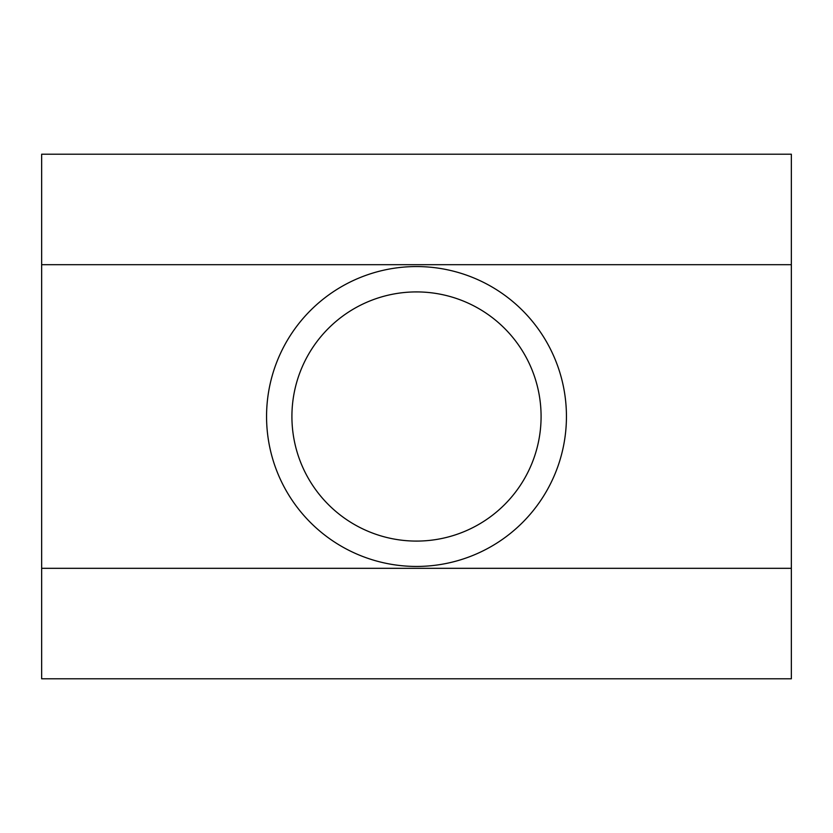 <?xml version="1.0" encoding="UTF-8"?>
<svg xmlns="http://www.w3.org/2000/svg" width="833" height="833" viewBox="0 0 833 833"><rect width="100%" height="100%" fill="white"/><g stroke="black" fill="none" stroke-linecap="round" stroke-linejoin="round"><path stroke-width="1.25" d="M416.5 566.44A149.94 149.94 0 0 1 266.56 416.5A149.94 149.94 0 0 1 416.5 266.56A149.94 149.94 0 0 1 566.44 416.5A149.94 149.94 0 0 1 416.5 566.44M416.5 541.086A124.586 124.586 0 0 1 291.914 416.5A124.586 124.586 0 0 1 416.5 291.914A124.586 124.586 0 0 1 541.086 416.5A124.586 124.586 0 0 1 416.5 541.086M791.35 568.314L791.35 154.209L41.65 154.209L41.65 678.791L791.35 678.791L791.35 568.314L41.65 568.314M791.35 264.686L41.65 264.686"/></g></svg>
